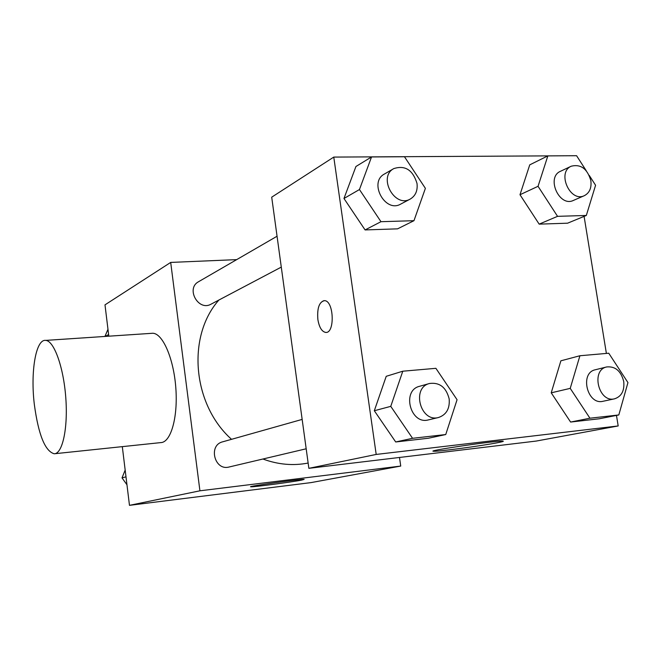 <?xml version="1.0" encoding="UTF-8"?>
<svg xmlns="http://www.w3.org/2000/svg" width="661" height="661" viewBox="0 0 661 661"><rect width="100%" height="100%" fill="white"/><g stroke="black" fill="none" stroke-linecap="round" stroke-linejoin="round"><path stroke-width="0.99" d="M399.492 457.462L400.731 466.063L311.108 482.596L129.473 505.343L122.31 446.638M108.817 336.185L104.992 304.853L170.695 262.417L236.696 259.624M218.89 300.036C186.683 336.251 192.368 404.375 231.54 439.325M262.913 459.015C278.074 464.609 293.145 465.955 308.133 463.047M400.731 466.063L199.919 490.809L170.695 262.417M302.16 419.405L222.625 441.837C207.975 445.266 214.569 471.119 229.061 467.013L306.183 448.786M277.058 236.233L198.564 281.718C185.559 288.502 198.432 311.587 211.057 304.167L281.289 267.11M199.919 490.809L129.473 505.343M301.614 480.117C291.369 482.142 252.576 487.256 250.85 486.793C245.652 486.612 301.672 478.804 304.143 479.382L301.614 480.117M151.096 333.367L152.815 333.251C162.829 333.499 173.752 358.716 175.834 388.098C178.04 417.488 170.802 442.49 160.838 442.597L54.863 453.71M34.355 404.615C30.34 372.044 35.793 338.87 45.716 340.39C54.037 340.77 63.555 367.086 65.778 397.6C68.116 428.121 62.498 453.884 54.219 453.777C45.08 451.207 38.462 434.822 34.355 404.615M616.473 415.405L618.184 425.948L536.245 441.061L308.861 468.327L271.704 197.176L333.772 157.087L574.227 155.732M445.737 434.541L428.378 438.243L395.699 441.969L374.316 410.737L386.222 376.307L374.316 410.737L390.758 406.358L402.78 371.209L435.896 368.317L457.065 399.715L445.737 434.541L412.555 438.301L390.758 406.358M589.224 175.372L595.578 185.262L586.324 215.461L567.576 223.195L539.161 224.137L519.992 194.731L529.742 164.853L519.992 194.731L538.046 186.303L547.845 155.889L576.59 155.715L586.208 170.678M618.184 425.948L376.192 454.438L333.772 157.087M584.093 216.378L606.385 353.428M413.968 220.691L397.575 228.846L365.087 229.929L343.968 198.49L355.932 166.506L343.968 198.49L359.452 189.542L371.54 156.946L404.474 156.748L425.387 188.344L413.968 220.691L380.976 221.699L359.452 189.542M618.812 414.951L599.114 418.801L570.6 422.049L551.224 392.824L560.875 360.815L551.224 392.824L570.228 388.371L579.92 355.742L608.756 353.222L627.95 382.587L618.812 414.951L589.942 418.215L570.228 388.371M376.192 454.438L308.861 468.327M497.27 442.779C481.348 445.886 438.284 451.653 433.913 451.248C423.561 451.24 495.552 440.598 502.657 441.11C504.409 441.193 502.608 441.755 497.27 442.779M326.047 332.4L325.559 332.392C321.767 331.558 319.205 327.269 317.875 319.511C317.016 308.009 319.255 301.722 324.601 300.648C334.078 300.862 335.028 333.954 325.543 332.4C321.75 331.558 319.189 327.269 317.867 319.511C316.999 308.646 319.048 302.358 324.022 300.631M606.724 366.938L595.346 369.755C579.342 372.837 587.29 405.466 603.063 401.268L614.548 398.823C621.547 396.493 624.612 390.725 623.736 381.529C621.001 371.003 615.333 366.144 606.724 366.938C590.603 370.036 598.668 403.053 614.548 398.823M579.92 355.742L560.875 360.815M599.114 418.801L570.6 422.049L551.224 392.824M589.942 418.215L570.6 422.049M429.534 383.487L419.561 386.297C401.401 390.469 410.489 425.048 428.427 419.892L438.516 417.504C446.39 414.794 449.943 408.597 449.174 398.922C446.192 387.338 439.639 382.198 429.534 383.487C411.208 387.685 420.421 422.71 438.516 417.504M402.78 371.209L386.222 376.307M428.378 438.243L395.699 441.969L374.316 410.737M412.555 438.301L395.699 441.969M586.324 215.461L557.545 216.337L538.046 186.303M571.294 166.192L560.495 171.282C545.862 177.288 559.239 207.48 573.393 200.432L584.324 195.681C589.529 192.946 591.711 187.931 590.851 180.643C587.332 168.737 580.812 163.92 571.294 166.192C556.562 172.232 570.079 202.787 584.324 195.681M547.845 155.889L529.742 164.853M567.576 223.195L539.161 224.137L519.992 194.731M557.545 216.337L539.161 224.137M393.782 168.605L384.413 174.033C368.4 182.304 385.206 213.296 400.673 204.109L410.225 199.077C415.538 195.863 417.802 190.657 417.017 183.461C412.861 169.951 405.11 165.002 393.782 168.605C377.629 176.941 394.634 208.339 410.225 199.077M371.54 156.946L355.932 166.506M397.575 228.846L365.087 229.929L343.968 198.49M380.976 221.699L365.087 229.929M126.962 484.769L122.012 477.886L125.169 470.078M125.995 476.829L122.012 477.886M104.934 336.449L107.974 329.269M108.619 334.516L105.33 336.416M152.815 333.251L45.716 340.39M433.847 450.835L433.913 451.248"/></g></svg>
